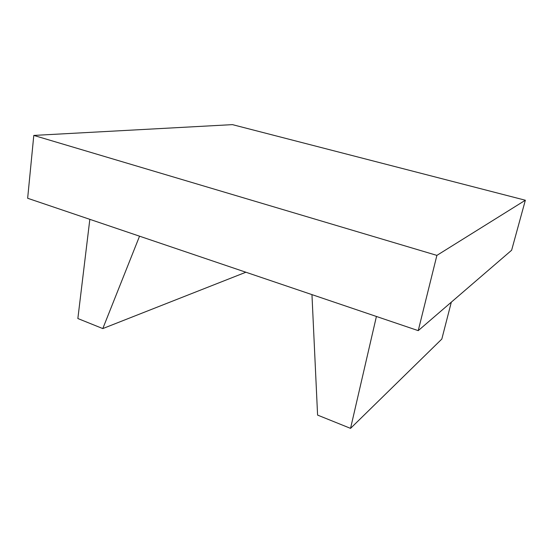 <?xml version="1.0" encoding="UTF-8"?>
<svg xmlns="http://www.w3.org/2000/svg" width="553" height="553" viewBox="0 0 553 553"><rect width="100%" height="100%" fill="white"/><g stroke="black" fill="none" stroke-linecap="round" stroke-linejoin="round"><path stroke-width="0.83" d="M376.413 316.468L350.547 428.368L317.588 415.096L311.954 294.618M350.547 428.368L441.819 339.058L451.324 302.152M89.835 219.341L77.855 318.528L102.796 328.579L245.885 272.228M102.796 328.579L139.543 236.186M525.35 200.234L511.629 250.233L418.234 330.639L27.65 198.264L33.795 135.423L232.44 124.632L525.35 200.234L436.891 255.389L33.795 135.423M418.234 330.639L436.891 255.389"/></g></svg>
